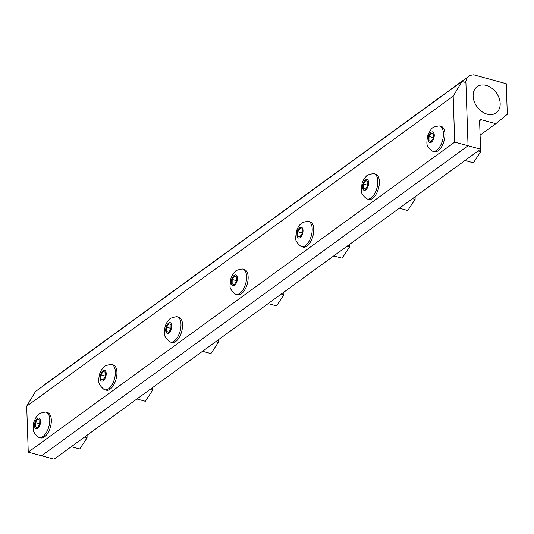 <?xml version="1.0" encoding="UTF-8"?>
<svg xmlns="http://www.w3.org/2000/svg" width="534" height="534" viewBox="0 0 534 534"><rect width="100%" height="100%" fill="white"/><g stroke="black" fill="none" stroke-linecap="round" stroke-linejoin="round"><path stroke-width="0.8" d="M84.439 437.139L87.042 437.853L79.72 448.981L71.316 446.678M87.042 437.853L87.102 435.203M150.047 389.446L152.657 390.16L145.328 401.288L136.924 398.985M152.657 390.16L152.711 387.51M215.656 341.753L218.266 342.468L210.937 353.588L202.533 351.292M218.266 342.468L218.319 339.818M281.264 294.06L283.874 294.768L276.552 305.895L268.148 303.592M283.874 294.768L283.928 292.118M346.88 246.361L349.49 247.075L342.161 258.202L333.757 255.899M349.49 247.075L349.543 244.425M412.488 198.668L415.098 199.382L407.769 210.509L399.365 208.207M415.098 199.382L415.152 196.732M478.097 150.975L480.707 151.689L473.384 162.81L464.981 160.514M480.707 151.689L480.994 137.759L480.166 137.532M480.994 137.759L480.159 137.432M46.398 412.308A13.09 6.521 -74.7 0 0 46.051 412.195A13.09 6.521 -74.7 0 0 45.31 412.081C40.824 412.922 38.575 413.737 38.555 414.524C37.373 415.939 36.699 415.232 34.036 421.706C33.709 421.66 33.435 423.909 33.228 428.455C32.781 430.971 34.516 433.875 38.448 437.159A13.09 6.521 -74.7 0 0 38.795 437.326A13.09 6.521 -74.7 0 0 39.142 437.439A13.09 6.521 -74.7 0 0 48.687 427.24A13.09 6.521 -74.7 0 0 46.398 412.308M39.156 418.109A5.574 2.777 -74.7 0 0 34.95 422.401A5.574 2.777 -74.7 0 0 35.925 428.755A5.574 2.777 -74.7 0 0 40.13 424.463A5.574 2.777 -74.7 0 0 39.156 418.109M39.142 437.439L40.697 437.867A13.09 6.521 -74.7 0 0 50.243 427.667A13.09 6.521 -74.7 0 0 47.606 412.615L46.051 412.195M35.277 426.866L37.453 427.734L39.716 424.296L39.803 419.998L37.627 419.13L35.364 422.568L35.277 426.866L37.6 427.5M35.364 422.568L39.723 423.762M111.973 364.602A13.09 6.521 -74.7 0 0 111.666 364.495A13.09 6.521 -74.7 0 0 110.918 364.382C101.8 366.117 104.424 367.505 102.007 369.208C99.805 372.111 98.75 375.963 98.837 380.769C98.329 383.152 100.065 386.055 104.057 389.466A13.09 6.521 -74.7 0 0 104.444 389.646A13.09 6.521 -74.7 0 0 104.757 389.747A13.09 6.521 -74.7 0 0 114.323 379.48A13.09 6.521 -74.7 0 0 111.973 364.602M104.751 370.409A5.574 2.777 -74.7 0 0 100.552 374.734A5.574 2.777 -74.7 0 0 101.547 381.069A5.574 2.777 -74.7 0 0 105.752 376.744A5.574 2.777 -74.7 0 0 104.751 370.409M104.757 389.747L106.306 390.174A13.09 6.521 -74.7 0 0 115.871 379.901A13.09 6.521 -74.7 0 0 113.215 364.922L111.666 364.495M100.893 379.187L103.075 380.028L105.332 376.577L105.405 372.285L103.222 371.444L100.966 374.895L100.893 379.187L103.209 379.821M100.966 374.895L105.338 376.096M177.595 316.909A13.09 6.521 -74.7 0 0 177.275 316.802A13.09 6.521 -74.7 0 0 176.534 316.689C167.409 318.418 170.032 319.813 167.616 321.515C165.447 324.265 164.392 328.15 164.459 333.149C163.965 335.519 165.7 338.396 169.665 341.773A13.09 6.521 -74.7 0 0 170.046 341.947A13.09 6.521 -74.7 0 0 170.366 342.054A13.09 6.521 -74.7 0 0 179.925 331.801A13.09 6.521 -74.7 0 0 177.595 316.909M170.366 322.716A5.574 2.777 -74.7 0 0 166.161 327.035A5.574 2.777 -74.7 0 0 167.155 333.37A5.574 2.777 -74.7 0 0 171.361 329.051A5.574 2.777 -74.7 0 0 170.366 322.716M170.366 342.054L171.915 342.474A13.09 6.521 -74.7 0 0 181.48 332.228A13.09 6.521 -74.7 0 0 178.83 317.229L177.275 316.802M166.501 331.487L168.684 332.335L170.94 328.891L171.02 324.599L168.837 323.751L166.581 327.195L166.501 331.487L168.824 332.121M166.581 327.195L170.947 328.39M243.23 269.223A13.09 6.521 -74.7 0 0 242.883 269.109A13.09 6.521 -74.7 0 0 242.142 268.996C237.657 269.837 235.401 270.651 235.387 271.446C234.206 272.854 233.532 272.146 230.868 278.621L230.067 285.436C229.567 287.806 231.309 290.69 235.28 294.08A13.09 6.521 -74.7 0 0 235.627 294.241A13.09 6.521 -74.7 0 0 235.975 294.354A13.09 6.521 -74.7 0 0 245.52 284.161A13.09 6.521 -74.7 0 0 243.23 269.223M235.988 275.023A5.574 2.777 -74.7 0 0 231.783 279.315A5.574 2.777 -74.7 0 0 232.751 285.67A5.574 2.777 -74.7 0 0 236.963 281.385A5.574 2.777 -74.7 0 0 235.988 275.023M235.975 294.354L237.53 294.781A13.09 6.521 -74.7 0 0 247.075 284.582A13.09 6.521 -74.7 0 0 244.438 269.536L242.883 269.109M232.11 283.781L234.286 284.649L236.549 281.218L236.635 276.912L234.459 276.051L232.197 279.482L232.11 283.781L234.433 284.422M232.197 279.482L236.555 280.677M308.852 221.537A13.09 6.521 -74.7 0 0 308.498 221.416A13.09 6.521 -74.7 0 0 307.751 221.303C303.265 222.144 301.016 222.958 300.996 223.746C299.814 225.154 299.14 224.454 296.477 230.922L295.669 237.703C295.168 240.086 296.904 242.977 300.889 246.381A13.09 6.521 -74.7 0 0 301.229 246.541A13.09 6.521 -74.7 0 0 301.583 246.661A13.09 6.521 -74.7 0 0 311.122 236.489A13.09 6.521 -74.7 0 0 308.852 221.537M301.603 227.33A5.574 2.777 -74.7 0 0 297.391 231.609A5.574 2.777 -74.7 0 0 298.359 237.977A5.574 2.777 -74.7 0 0 302.571 233.698A5.574 2.777 -74.7 0 0 301.603 227.33M301.583 246.661L303.138 247.088A13.09 6.521 -74.7 0 0 312.677 236.916A13.09 6.521 -74.7 0 0 310.047 221.837L308.498 221.416M297.718 236.081L299.888 236.956L302.151 233.532L302.244 229.226L300.075 228.352L297.812 231.783L297.718 236.081L300.048 236.722M297.812 231.783L302.164 232.971M374.454 173.837A13.09 6.521 -74.7 0 0 374.107 173.717A13.09 6.521 -74.7 0 0 373.366 173.603C368.874 174.444 366.624 175.265 366.611 176.053C365.423 177.462 364.755 176.761 362.085 183.229L361.278 189.977C360.83 192.5 362.573 195.404 366.498 198.688A13.09 6.521 -74.7 0 0 366.851 198.855A13.09 6.521 -74.7 0 0 367.198 198.968A13.09 6.521 -74.7 0 0 376.744 188.769A13.09 6.521 -74.7 0 0 374.454 173.837M367.212 179.638A5.574 2.777 -74.7 0 0 363 183.93A5.574 2.777 -74.7 0 0 363.974 190.284A5.574 2.777 -74.7 0 0 368.186 185.992A5.574 2.777 -74.7 0 0 367.212 179.638M367.198 198.968L368.747 199.396A13.09 6.521 -74.7 0 0 378.292 189.196A13.09 6.521 -74.7 0 0 375.656 174.144L374.107 173.717M363.334 188.395L365.503 189.256L367.766 185.825L367.853 181.527L365.683 180.659L363.42 184.096L363.334 188.395L365.656 189.029M363.42 184.096L367.779 185.285M440.003 126.117A13.09 6.521 -74.7 0 0 439.716 126.024A13.09 6.521 -74.7 0 0 438.975 125.911C432.013 127.359 432.066 126.778 427.654 135.676C426.352 145.188 426.059 145.375 432.113 150.995A13.09 6.521 -74.7 0 0 432.52 151.182A13.09 6.521 -74.7 0 0 432.807 151.276A13.09 6.521 -74.7 0 0 442.392 140.949A13.09 6.521 -74.7 0 0 440.003 126.117M432.794 131.931A5.574 2.777 -74.7 0 0 428.595 136.29A5.574 2.777 -74.7 0 0 429.61 142.598A5.574 2.777 -74.7 0 0 433.815 138.246A5.574 2.777 -74.7 0 0 432.794 131.931M432.807 151.276L434.362 151.696A13.09 6.521 -74.7 0 0 443.941 141.37A13.09 6.521 -74.7 0 0 441.271 126.451L439.716 126.024M428.956 140.729L431.138 141.55L433.394 138.086L433.454 133.8L431.265 132.979L429.016 136.444L428.956 140.729L431.265 141.363M429.016 136.444L433.394 137.645M480.56 149.186L54.088 459.2L41.579 455.776L468.044 145.762L465.908 82.57L461.963 81.495L453.172 96.187L454.721 142.117L468.044 145.762L465.862 81.128L467.243 77.65L469.98 75.414L473.625 74.8L506.265 83.731L507.3 114.296L495.806 123.701L481.101 119.676A1.856 1.368 54 0 0 480.059 119.83A1.856 1.368 54 0 0 480.019 119.863A1.856 1.368 54 0 0 479.599 120.904L480.56 149.186L468.044 145.762L41.579 455.776L28.255 452.131L454.721 142.117M28.255 452.131L26.7 406.207L453.172 96.187M26.7 406.207L35.498 391.509L461.963 81.495M486.16 85.413A16.174 11.902 -126 0 1 499.163 98.263A16.174 11.902 -126 0 1 495.826 113.095A16.174 11.902 -126 0 1 487.135 114.149A16.174 11.902 -126 0 1 474.319 101.8A16.174 11.902 -126 0 1 476.822 86.942A16.174 11.902 -126 0 1 486.16 85.413M480.086 135.135L495.806 123.701M464.433 82.169L465.862 81.128M469.98 75.414L43.508 385.428L467.243 77.65M479.599 120.764L481.101 119.676"/></g></svg>

